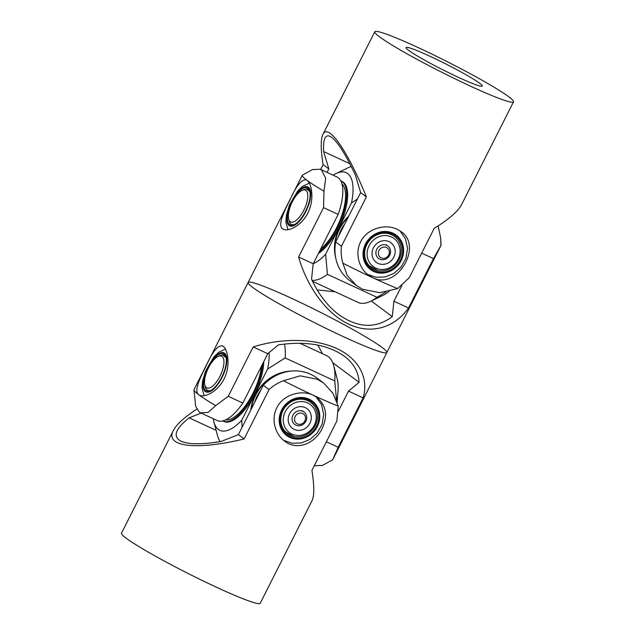 <?xml version="1.0" encoding="UTF-8"?>
<svg xmlns="http://www.w3.org/2000/svg" width="635" height="635" viewBox="0 0 635 635"><rect width="100%" height="100%" fill="white"/><g stroke="black" fill="none" stroke-linecap="round" stroke-linejoin="round"><path stroke-width="0.95" d="M396.629 263.382A19.431 17.732 -53.3 0 1 384.667 270.589A19.431 17.732 -53.3 0 1 371.372 267.629A19.431 17.732 -53.3 0 1 369.324 240.721A19.431 17.732 -53.3 0 1 381.286 233.505A19.431 17.732 -53.3 0 1 394.581 236.466A19.431 17.732 -53.3 0 1 396.629 263.382M368.927 240.355A20.495 18.709 -53.3 0 1 396.28 236.426A20.495 18.709 -53.3 0 1 397.724 264.263A20.495 18.709 -53.3 0 1 370.38 268.192A20.495 18.709 -53.3 0 1 368.927 240.355M338.479 236.458A38.854 35.473 -53.3 0 1 344.813 223.925M294.87 224.322A19.431 7.795 114.9 0 1 291.497 224.425A19.431 7.795 114.9 0 1 289.108 220.718M307.165 207.716A20.495 8.223 114.9 0 1 294.291 224.623A20.495 8.223 114.9 0 1 290.393 205.065A20.495 8.223 114.9 0 1 301.514 189.214A20.495 8.223 114.9 0 1 309.793 191.183A20.495 8.223 114.9 0 1 307.165 207.716M341.995 183.952A38.854 15.581 114.9 0 1 339.868 220.583A38.854 15.581 114.9 0 1 320.524 249.293M303.474 189.746A19.431 7.795 114.9 0 1 307.84 189.174A19.431 7.795 114.9 0 1 309.936 191.818M388.747 254.905A5.826 5.318 126.7 0 0 386.437 247.507A5.826 5.318 126.7 0 0 379 250.531A5.826 5.318 126.7 0 0 381.31 257.929A5.826 5.318 126.7 0 0 388.747 254.905M376.738 249.325A7.771 7.096 -53.3 0 1 387.882 246.007A7.771 7.096 -53.3 0 1 389.731 255.159A7.771 7.096 -53.3 0 1 378.595 258.477A7.771 7.096 -53.3 0 1 376.738 249.325M377.42 263.065A12.24 11.176 -53.3 0 1 373.824 247.071A12.24 11.176 -53.3 0 1 389.779 241.967A12.24 11.176 -53.3 0 1 393.375 257.953A12.24 11.176 -53.3 0 1 377.42 263.065M374.777 267.581A17.486 15.962 126.7 0 0 397.566 260.286A17.486 15.962 126.7 0 0 392.422 237.442A17.486 15.962 126.7 0 0 369.633 244.737A17.486 15.962 126.7 0 0 374.777 267.581M394.573 236.458A19.431 17.732 -53.3 0 1 399.224 259.286A19.431 17.732 -53.3 0 1 377.896 270.534L369.205 265.7M290.211 221.623A17.486 7.017 -65.1 0 0 303.792 210.328A17.486 7.017 -65.1 0 0 305.927 190.5A17.486 7.017 -65.1 0 0 301.895 190.508A17.486 7.017 -65.1 0 0 291.703 203.113A17.486 7.017 -65.1 0 0 288.671 219.027A17.486 7.017 -65.1 0 0 290.211 221.623M291.505 224.433A19.431 7.795 114.9 0 1 290.949 224.099A19.431 7.795 114.9 0 1 289.242 221.218L288.671 219.027M301.895 190.508L303.935 189.524A19.431 7.795 114.9 0 1 306.284 188.881L309.848 191.54M306.284 188.881L309.078 190.175M348.702 216.225A40.799 37.243 126.7 0 0 339.114 228.91A40.799 37.243 126.7 0 0 335.701 257.842M348.075 217.472A40.799 37.243 126.7 0 0 339.495 229.195A40.799 37.243 126.7 0 0 334.97 251.436M318.429 253.436A40.799 16.367 -65.1 0 0 338.296 228.465A40.799 16.367 -65.1 0 0 342.098 181.499L341.13 181.054A40.799 16.367 -65.1 0 0 340.86 180.935M319.318 251.674A40.799 16.367 -65.1 0 0 337.328 228.021A40.799 16.367 -65.1 0 0 341.13 181.054M312.523 281.289L358.077 302.411A62.166 24.94 -65.1 0 0 370.618 301.308A62.166 24.94 -65.1 0 0 377.015 297.315L327.414 274.32A62.166 24.94 114.9 0 1 312.071 280.337M371.277 300.99L392.271 316.635C375.92 328.795 358.148 328.184 338.979 314.785C327.771 306.292 318.627 294.434 311.547 279.202L313.206 263.779A50.514 20.264 -65.1 0 0 325.596 254.246L351.465 203.033A50.514 20.264 -65.1 0 0 335.986 173.585A50.514 20.264 -65.1 0 0 333.121 175.196M327.414 274.32L325.596 254.246M335.986 173.585L348.226 167.703A62.166 24.94 114.9 0 1 351.226 166.489M389.025 291.425A50.514 20.264 114.9 0 1 382.857 295.426L370.618 301.308M351.465 203.033L357.434 198.945M385.866 292.068L377.015 297.315M430.149 56.364A42.743 3.27 -153.2 0 1 482.29 86.058A42.743 3.27 -153.2 0 1 458.137 77.216A42.743 3.27 -153.2 0 1 405.995 47.514A42.743 3.27 -153.2 0 1 430.149 56.364M327.065 172.387L328.827 168.902L323.636 151.559C323.017 139.359 325.136 134.271 329.986 136.295C336.391 139.771 344.876 152.757 355.449 175.252L360.64 192.595L335.693 241.967A42.743 39.013 126.7 0 0 349.798 280.63L356.394 285.544L362.72 289.314L379.889 292.687L397.637 288.576L409.265 277.693L434.205 228.322C448.858 219.353 458.01 211.407 461.645 204.494L513.509 101.83A77.716 5.945 -153.2 0 1 469.59 85.741A77.716 5.945 -153.2 0 1 374.777 31.75A77.716 5.945 -153.2 0 1 446.826 61.484A77.716 5.945 -153.2 0 1 513.509 101.83M323.636 151.559L349.806 163.687M320.643 169.418L323.072 164.616L328.827 168.902M335.693 241.967L341.447 246.253C340.82 252.031 341.289 257.667 342.844 263.168L347.202 275.407L356.402 285.536M360.64 192.595L366.395 196.882L341.447 246.253M323.072 164.616C320.675 149.312 320.619 139.248 322.913 134.422C328.128 122.73 347.742 150.908 366.395 196.882M397.645 288.584A77.716 5.945 -153.2 0 1 372.642 277.67L368.578 275.225C358.727 268.113 354.822 253.103 360.656 241.784C366.966 228.64 385.12 223.401 397.097 229.251L401.058 231.608C423.283 246.031 397.026 290.512 372.642 277.67A77.716 5.945 -153.2 0 1 342.844 263.176M401.971 285.305L393.93 301.212L392.271 316.635M393.93 301.212L408.535 307.983C394.184 328.16 371.102 334.51 349.059 324.35C327.041 314.087 307.451 287.941 298.601 257.008L313.206 263.779L338.145 214.408A42.743 17.145 -65.1 0 0 337.034 177.014L320.286 169.243M317.175 289.917L335.137 291.775M321.508 169.982L320.278 169.251L312.666 169.537L302.363 175.149A77.716 5.945 26.8 0 0 302.284 175.26A77.716 5.945 26.8 0 0 307.07 180.356C311.856 183.61 314.563 200.176 307.832 213.09C301.76 225.449 288.655 231.926 283.416 229.243C277.09 226.727 282.972 213.503 290.02 199.819C296.196 185.833 301.633 179.189 306.308 179.903L307.07 180.356A77.716 5.945 26.8 0 0 323.969 191.222L325.676 178.189L321.508 169.982M298.601 257.008L323.548 207.637L323.961 191.23M323.548 207.637L338.145 214.408M421.672 253.127L433.475 258.604L408.535 307.983M438.166 225.846L440.666 238.077L440.928 245.459L433.483 258.604M302.284 175.26L248.134 282.464A77.716 5.945 26.8 0 0 314.817 322.81A77.716 5.945 26.8 0 0 386.866 352.536A77.716 5.945 -153.2 0 1 314.817 322.81A77.716 5.945 -153.2 0 1 248.134 282.464A77.716 5.945 -153.2 0 1 305.864 305.102A77.716 5.945 -153.2 0 1 382.079 347.44A77.716 5.945 -153.2 0 1 386.866 352.536L441.015 245.34A77.716 5.945 26.8 0 0 441.063 245.07L440.666 238.077M200.477 412.79L217.233 420.553A42.743 17.145 -65.1 0 0 242.848 403.066L267.787 353.695L278.352 344.908C305.578 340.828 327.541 344.567 344.233 356.124C353.624 363.26 358.577 371.999 359.085 382.333L348.52 391.12L338.384 411.186M359.085 382.333L332.748 362.72M322.477 353.711L317.825 345.083M215.662 405.63A77.716 5.945 -153.2 0 1 198.763 394.756C193.707 391.382 199.565 378.785 206.169 365.808C212.36 351.806 217.789 345.17 222.472 345.892C227.624 347.869 231.116 365.442 223.988 379.079C217.916 391.43 204.827 397.907 199.581 395.24L198.763 394.756A77.716 5.945 -153.2 0 1 193.937 389.93L195.707 406.416L199.239 412.044L200.485 412.782L208.042 412.472L215.662 405.622L228.243 396.296L253.182 346.924L267.787 353.695M228.243 396.296L242.848 403.066M326.374 441.793L338.177 447.27L332.629 459.851L322.334 465.463L314.722 465.749M348.52 391.12L363.117 397.891L338.177 447.27M253.182 346.924C282.297 337.741 314.769 338.376 336.836 348.559C358.831 358.799 369.03 377.952 363.117 397.891M193.937 389.93A77.716 5.945 -153.2 0 1 193.985 389.66L248.134 282.464M386.866 352.536L332.716 459.74A77.716 5.945 -153.2 0 1 332.629 459.859M337.479 396.065A38.854 15.581 114.9 0 1 337.122 402.32M312.777 429.363A19.431 17.732 -53.3 0 1 300.815 436.578A19.431 17.732 -53.3 0 1 287.528 433.618A19.431 17.732 -53.3 0 1 285.48 406.71A19.431 17.732 -53.3 0 1 297.442 399.494A19.431 17.732 -53.3 0 1 310.737 402.455A19.431 17.732 -53.3 0 1 312.777 429.363M285.083 406.344A20.495 18.709 -53.3 0 1 312.428 402.415A20.495 18.709 -53.3 0 1 313.88 430.252A20.495 18.709 -53.3 0 1 286.528 434.181A20.495 18.709 -53.3 0 1 285.083 406.344M254.635 402.447A38.854 35.473 -53.3 0 1 260.961 389.914M211.026 390.311A19.431 7.795 114.9 0 1 207.645 390.414A19.431 7.795 114.9 0 1 205.264 386.707M223.322 373.705A20.495 8.223 114.9 0 1 210.447 390.612A20.495 8.223 114.9 0 1 206.542 371.046A20.495 8.223 114.9 0 1 217.662 355.195A20.495 8.223 114.9 0 1 225.949 357.172A20.495 8.223 114.9 0 1 223.322 373.705M261.485 366.173A38.854 15.581 114.9 0 1 256.024 386.572A38.854 15.581 114.9 0 1 225.735 419.854M219.623 355.735A19.431 7.795 114.9 0 1 223.996 355.163A19.431 7.795 114.9 0 1 226.092 357.807M304.903 420.894A5.826 5.318 126.7 0 0 302.593 413.496A5.826 5.318 126.7 0 0 295.156 416.52A5.826 5.318 126.7 0 0 297.466 423.918A5.826 5.318 126.7 0 0 304.903 420.894M292.894 415.314A7.771 7.096 -53.3 0 1 304.03 411.996A7.771 7.096 -53.3 0 1 305.887 421.148A7.771 7.096 -53.3 0 1 294.751 424.466A7.771 7.096 -53.3 0 1 292.894 415.314M293.576 429.054A12.24 11.176 -53.3 0 1 289.973 413.06A12.24 11.176 -53.3 0 1 305.927 407.948A12.24 11.176 -53.3 0 1 309.531 423.942A12.24 11.176 -53.3 0 1 293.576 429.054M290.933 433.57A17.486 15.962 126.7 0 0 313.722 426.275A17.486 15.962 126.7 0 0 308.578 403.431A17.486 15.962 126.7 0 0 285.79 410.726A17.486 15.962 126.7 0 0 290.933 433.57M310.729 402.447A19.431 17.732 -53.3 0 1 315.381 425.275A19.431 17.732 -53.3 0 1 294.053 436.523L285.361 431.681M206.359 387.612A17.486 7.017 -65.1 0 0 219.948 376.309A17.486 7.017 -65.1 0 0 222.083 356.489A17.486 7.017 -65.1 0 0 218.051 356.497A17.486 7.017 -65.1 0 0 207.859 369.094A17.486 7.017 -65.1 0 0 204.827 385.016A17.486 7.017 -65.1 0 0 206.359 387.612M207.653 390.422A19.431 7.795 114.9 0 1 207.105 390.088A19.431 7.795 114.9 0 1 205.391 387.207L204.827 385.016M218.051 356.497L220.091 355.513A19.431 7.795 114.9 0 1 222.44 354.87L226.004 357.521M222.44 354.87L225.234 356.164M291.14 371.078A40.799 37.243 126.7 0 0 255.27 394.899A40.799 37.243 126.7 0 0 250.833 409.972M284.79 372.213A40.799 37.243 126.7 0 0 255.651 395.184A40.799 37.243 126.7 0 0 251.373 408.9M222.694 420.942A40.799 16.367 -65.1 0 0 222.956 421.068L223.925 421.521A40.799 16.367 -65.1 0 0 254.452 394.454A40.799 16.367 -65.1 0 0 263.779 361.632M222.956 421.068A40.799 16.367 -65.1 0 0 253.484 394.01A40.799 16.367 -65.1 0 0 262.684 363.791M220.242 441.635A62.166 24.94 114.9 0 1 217.36 435.11L213.939 421.973A50.514 20.264 -65.1 0 0 241.752 420.235L267.621 369.022A50.514 20.264 -65.1 0 0 269.097 352.608M213.312 418.743A50.514 20.264 -65.1 0 0 213.939 421.973M242.102 427.26L241.752 420.235M336.598 401.002L334.78 380.936A62.166 24.94 -65.1 0 0 333.796 365.879L337.217 379.016A50.514 20.264 114.9 0 1 336.621 400.883M333.796 365.879A62.166 24.94 -65.1 0 0 326.525 355.592L299.863 343.225M284.464 344.027A62.166 24.94 114.9 0 1 285.178 357.942L334.78 380.936M267.621 369.022L285.178 357.942M210.637 442.96L220.226 441.619M323.604 382.976L317.302 379.222L300.125 375.841L283.456 380.754C278.106 382.738 273.312 385.683 269.057 389.565L244.118 438.944C196.366 450.588 164.441 446.778 173.355 430.506L121.491 533.17A77.716 5.945 26.8 0 0 188.174 573.516A77.716 5.945 26.8 0 0 260.223 603.25L312.087 500.578C314.381 495.752 314.325 485.688 311.928 470.384L336.867 421.005L338.249 406.154L332.883 393.176L323.604 382.976L317.016 378.063A42.743 39.013 126.7 0 0 263.303 385.278L238.363 434.657L220.948 441.523C201.89 444.595 188.603 444.5 181.07 441.238C172.498 436.761 175.189 428.958 189.135 417.83L201.144 413.099M189.135 417.83L216.114 430.339M244.118 438.944L238.363 434.657M269.057 389.565L263.303 385.278M283.448 380.746A77.716 5.945 26.8 0 0 313.253 395.24L317.214 397.597C326.366 405.654 327.97 416.028 322.024 428.728C315.023 443.643 296.942 450.929 284.742 441.222C274.884 434.11 270.978 419.1 276.812 407.765C283.123 394.621 301.268 389.39 313.253 395.24A77.716 5.945 26.8 0 0 338.249 406.154M173.355 430.506C176.593 424.291 184.42 417.171 196.834 409.154M368.229 239.776A21.487 19.614 126.7 0 0 369.753 268.962A21.487 19.614 126.7 0 0 398.423 264.843A21.487 19.614 126.7 0 0 396.907 235.656A21.487 19.614 126.7 0 0 368.229 239.776M307.57 207.78A21.487 8.62 -65.1 0 0 306.872 186.611A21.487 8.62 -65.1 0 0 289.989 204.994A21.487 8.62 -65.1 0 0 290.687 226.171A21.487 8.62 -65.1 0 0 307.57 207.78M284.385 405.765A21.487 19.614 126.7 0 0 285.901 434.943A21.487 19.614 126.7 0 0 314.579 430.832A21.487 19.614 126.7 0 0 313.055 401.645A21.487 19.614 126.7 0 0 284.385 405.765M223.726 373.769A21.487 8.62 -65.1 0 0 223.028 352.6A21.487 8.62 -65.1 0 0 206.137 370.983A21.487 8.62 -65.1 0 0 206.843 392.16A21.487 8.62 -65.1 0 0 223.726 373.769M367.451 274.336L376.015 277.289L385.207 276.947L393.898 273.399L401.034 267.105L405.987 258.239L407.535 248.325L405.432 238.728L399.899 230.807M309.277 183.134L302.458 186.357L297.537 191.214L289.433 205.034L286.377 215.36L285.861 221.988L287.965 229.679M386.104 244.689L387.882 246.007M322.913 134.422L374.777 31.75M306.3 179.895L306.705 180.078M283.599 440.325L292.163 443.278L301.363 442.936L310.047 439.38L317.183 433.086L322.143 424.22L323.691 414.314L321.58 404.717L316.055 396.788M225.433 349.123L218.615 352.346L213.685 357.203L205.589 371.023L202.525 381.341L202.017 387.977L204.121 395.668M302.26 410.678L304.03 411.996"/></g></svg>
